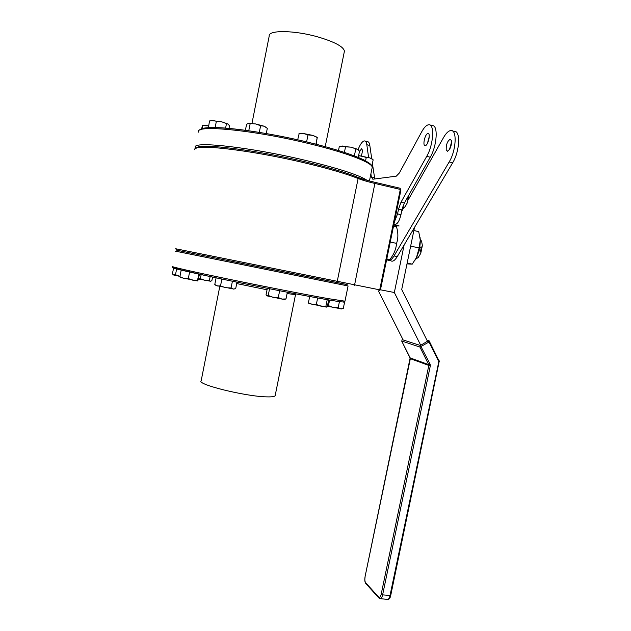 <?xml version="1.0" encoding="UTF-8"?>
<svg xmlns="http://www.w3.org/2000/svg" width="631" height="631" viewBox="0 0 631 631"><rect width="100%" height="100%" fill="white"/><g stroke="black" fill="none" stroke-linecap="round" stroke-linejoin="round"><path stroke-width="0.95" d="M393.981 224.802L394.288 224.352M414.512 227.397L401.71 289.511L427.455 341.229M408.683 197.4L409.645 197.329M380.351 289.787L394.343 292.508L420.727 345.275M404.124 244.986L394.343 292.508M378.387 290.844L403.138 339.959M387.347 599.403L387.757 599.442C388.72 599.205 389.469 597.951 389.99 595.672L438.813 361.642L429.033 341.986L419.93 347.058L401.71 341M365.925 583.691L365.649 582.76L378.687 597.06C379.688 597.825 380.509 596.918 381.163 594.339L428.828 365.42L410.331 358.684L401.781 341.166L402.073 339.762M401.71 341.119L410.166 357.895L428.733 364.647L428.828 365.42L430.326 365.775L382.615 594.875L390.707 595.538L439.302 360.908M430.326 365.775L430.137 364.229L420.396 345.48L428.086 340.85L429.033 341.986L429.632 341.332L429.112 340.819L427.124 340.559M420.065 237.398L420.278 240.048L419.142 247.959L416.452 257.614L412.232 264.137L406.987 263.916M413.865 230.536L418.724 231.616L420.278 240.048C420.325 245.514 419.236 250.964 417.02 256.375L414.67 260.769M412.232 264.137L407.161 263.064M419.142 247.959L410.655 246.106M446.204 149.792C446.07 144.57 447.411 141.052 450.226 139.238L451.473 140.658C451.615 145.903 450.274 149.429 447.458 151.251L446.204 149.792M449.509 149.5L451.615 141.865M394.052 224.817L394.32 224.352M401.6 211.511L403.832 207.567M408.202 199.869L443.696 137.29C446.172 133.007 448.57 130.759 450.889 130.53C457.301 129.465 456.221 150.588 449.169 161.946L394.036 255.949C391.204 260.485 388.83 261.636 386.906 259.388M452.451 130.933L454.328 131.422C460.788 130.372 459.739 151.479 452.648 162.814L397.246 256.636C394.478 261.06 392.119 262.251 390.179 260.209M397.246 256.636L394.036 255.949M359.331 152.087L361.516 148.742C362.651 149.452 362.588 151.85 361.326 155.952M425.333 145.611L425.207 145.627C422.297 146.1 424.915 133.93 427.818 133.543L427.976 133.52C430.902 133.031 428.212 145.343 425.333 145.611M427.4 143.442L429.261 136.588M401.931 209.918L398.54 209.145L401 202.204L404.392 202.993L401.931 209.918L400.953 214.666C399.565 220.416 397.767 223.642 395.558 224.352L393.886 224.352M370.894 173.84L371.328 176.901L372.85 179.22L396.292 176.159L399.32 173.036L421.784 131.658C424.182 127.32 426.485 125.025 428.694 124.764C434.798 123.605 433.552 144.838 426.722 156.346L401 202.204M430.168 125.143L432.188 125.664C438.34 124.52 437.117 145.737 430.255 157.222L404.392 202.993M372.4 163.508L374.767 178.967M358.124 149.523C360.262 144.152 362.336 141.281 364.355 140.91C365.609 140.879 366.43 142.149 366.816 144.72L368.607 157.513M365.215 141.123L367.337 141.644C368.599 141.612 369.427 142.89 369.821 145.461L371.706 158.649M394.383 221.931L397.562 213.893L400.953 214.666M398.54 209.145L397.562 213.893M408.872 195.066L407.113 203.19L408.88 195.058M405.465 206.179L407.113 203.19L404.605 207.354L402.507 207.591M402.72 206.921L404.605 207.354M406.995 198.394L408.218 198.678M347.192 284.628L226.955 260.382M175.702 248.756L379.712 289.85L400.306 189.426L375.256 183.534C367.794 181.767 362.084 180.095 358.124 178.51C346.608 173.864 329.098 168.729 305.585 163.106C249.474 149.642 190.609 143.19 194.963 149.894M364.884 180.813C356.318 175.718 336.528 169.416 305.491 161.891C253.473 149.389 197.322 142.756 196.541 148.127C197.322 142.756 253.473 149.389 305.491 161.891C328.656 167.436 345.922 172.515 357.288 177.122C361.405 178.778 367.337 180.529 375.09 182.359L400.109 188.251L400.882 190.231L380.525 289.503L379.042 290.97L380.248 289.96L379.704 289.858M400.551 189.773L400.882 190.231M380.525 289.503L380.248 289.96M393.799 224.762L399.163 225.961L393.563 225.914M393.515 226.143L396.489 226.805C398.303 232.665 398.327 238.195 396.56 243.385L390.266 242.012M396.56 243.385C396.071 249.206 393.807 254.593 389.761 259.554L386.7 259.365M389.761 259.554L386.795 258.923M418.937 250.696L419.457 248.456M418.881 251.146L420.664 250.586L421.366 246.95L420.751 253.386L418.282 257.409L415.6 259.262M420.664 250.586L420.554 251.509M420.246 239.22L421.611 241.279L422.376 245.53L420.798 251.564M422.376 245.53L420.751 253.386M418.282 257.409L417.872 257.74M421.153 247.849L419.796 246.603M344.242 52.05L344.423 51.143C343.493 46.607 334.525 41.827 317.519 36.819C294.022 30.138 268.12 29.941 269.224 35.983L251.974 123.392M195.91 148.403L195.444 147.559C190.791 140.642 249.797 146.944 306.106 160.511C338.95 168.509 359.284 175.118 367.108 180.332M341.844 308.977L327.402 306.201M343.161 301.926L344.565 302.257L343.296 308.488L340.606 308.835L338.2 307.668L339.407 301.705M338.2 307.668L333.168 307.431L328.443 305.688L327.457 305.925M328.443 305.688L329.571 300.104M344.565 302.257L342.68 301.933M201.549 128.929L202.535 125.506L202.251 128.677M202.677 125.411L208.545 125.806M202.827 125.695L208.545 125.845M210.999 120.489L221.568 121.783L228.343 124.22M208.427 127.73L209.5 120.955L213.073 120.347L216.362 121.333L215.132 127.604M208.198 127.588L209.5 127.667M216.362 121.333L221.568 121.783L228.13 124.055L229.487 125.877L228.99 128.416M226.442 123.818L225.59 128.132M248.275 123.384L255.539 123.928L264.144 126.216L266.14 127.359M245.396 130.294L246.54 124.504L247.423 123.802L248.488 123.329L255.539 123.928L260.619 125.727L259.309 132.376M260.619 125.727L264.144 126.216L267.307 128.353L266.274 133.559M250.136 123.786L248.78 130.68M297.682 139.822L299.126 133.772C299.339 133.322 300.821 133.244 303.59 133.543L312.787 135.389L317.322 137.337M298.873 133.851L303.59 133.543L307.999 134.884L312.787 135.389L317.219 137.534L315.894 144.168M317.219 137.534L316.178 144.239M307.999 134.884L306.619 141.801L309.49 142.614M340.843 146.242L350.804 147.141L358.25 149.626M338.508 150.47L339.249 146.794L342.538 146.013L345.528 146.842L350.804 147.141L357.801 149.318L359.512 151.172L358.25 157.395M345.528 146.842L344.416 152.347M353.675 155.589L355.135 156.149M355.75 149.058L354.393 155.747M358.613 155.628L369.861 157.9L372.219 158.996M358.566 155.849L361.642 155.999L366.24 157.513L369.861 157.9L372.929 159.611M366.24 157.513L365.57 160.795M373.158 159.809L371.927 165.858M199.278 278.823L201.541 279.257M199.538 278.799L201.47 279.233M210.77 281.276L198.552 279.028M212.568 277.088L211.858 280.708L210.486 281.284L209.389 280.432L210.147 276.575M209.389 280.432L204.736 280.282L200.35 278.689L201.147 274.635M200.35 278.689L198.584 278.855M176.617 269.003L175.505 274.722L179.969 276.41L173.486 274.95L172.429 273.886L173.557 268.104M175.505 274.722L173.486 274.95M199.483 274.272L197.803 281L180.214 277.474M197.803 281L197.574 280.274L192.802 280.203L188.314 278.555L183.944 278.429L179.898 276.733L180.206 277.474M197.574 280.274L198.781 274.122M188.314 278.555L189.584 272.079M183.747 270.723L181.444 270.178M179.898 276.733L181.184 270.178M234.062 289.116L216.054 285.543M236.98 282.183L235.702 288.619L233.249 289.101L231.08 287.957L225.646 287.728L220.527 285.875L217.482 285.993L214.785 284.486L216.094 277.837M231.08 287.957L232.413 281.245M224.715 279.636L220.432 278.744M220.527 285.875L221.867 279.068M284.502 299.457L286.001 298.928L284.502 299.457L281.994 299.07L266.771 295.821M287.342 292.248L286.001 298.928L281.994 299.07L278.279 297.572L273.081 297.335L268.222 295.466L269.563 288.753M268.222 295.466L266.968 295.923L266.053 294.756L267.339 288.312M281.765 291.151L277.135 290.244M278.279 297.572L279.643 290.765M326.558 307.1L309.016 303.535M328.664 299.946L327.371 306.343L326.472 307.116L325.88 306.311L320.95 306.185L316.328 304.481L317.645 297.974M316.328 304.481L312.203 304.387L308.425 302.714L308.993 303.511M308.425 302.714L309.679 296.507M327.71 299.757L324.397 299.181M325.88 306.311L327.213 299.725M219.777 286.513L201.163 380.824C196.383 384.303 245.128 396.41 266.361 396.852C271.567 397.025 274.485 396.654 275.14 395.74L275.234 395.266M345.007 301.05L344.976 301.192C344.132 302.572 341.694 302.083 326.85 299.615C301.303 295.158 246.437 284.321 209.902 276.512L175.134 268.538C172.886 267.97 171.94 267.252 172.287 266.377C170.047 266.519 191.895 271.535 227.57 278.934C263.166 286.316 306.122 294.709 327.875 298.566L344.976 301.192L348.075 285.969L175.26 251.122M177.524 250.357L347.153 284.557M410.347 358.637L365.041 576.813L410.166 357.793M365.097 576.971C364.655 579.621 364.836 581.553 365.649 582.76M402.807 339.312L402.215 339.659L420.396 345.48L419.93 347.058L428.733 364.647L430.137 364.229M378.979 598.038L380.406 598.661C381.353 598.425 382.094 597.163 382.615 594.875L381.163 594.339M365.041 576.844C364.552 580.031 364.813 582.279 365.822 583.588L378.868 597.92L378.687 597.06M390.636 595.356L390.707 595.538C390.25 597.983 389.272 599.284 387.757 599.442L380.02 598.63M429.112 340.819L439.397 361.673M452.648 162.814L449.169 161.946M430.255 157.222L426.722 156.346M371.328 176.901L374.428 177.634M369.821 145.461L366.816 144.72M395.448 224.36L393.949 224.021L395.558 224.352M357.288 177.122L358.124 178.51L337.269 281.245L335.952 282.262M375.09 182.359L354.622 284.778L353.983 285.914M372.03 168.264L372.251 167.183C372.045 162.593 346.679 152.718 309.466 143.742C253.173 129.852 193.962 124.354 198.449 132.139M200.248 129.883C202.717 123.984 258.379 129.962 309.364 142.551M295.45 294.677L287.089 293.533M267.047 289.779L236.704 283.571M326.637 299.591C301.989 295.269 249.624 284.96 213.168 277.214C176.025 269.224 164.967 266.361 179.985 268.617M426.927 340.156L428.717 340.701M402.791 339.273L402.105 339.683M450.731 139.364L450.226 139.238M428.449 133.638L427.976 133.52M176.664 250.168L175.694 248.732M344.423 51.143L325.225 146.629M369.45 180.963L372.251 167.183L371.407 165.148C370.918 164.62 370.989 163.997 364.568 160.266C354.393 155.21 334.327 148.695 309.45 142.567M195.957 148.38L195.468 147.646M199.751 130.112C198.607 129.276 207.433 126.145 229.266 128.44C250.57 130.372 281.773 135.839 309.379 142.551M216.157 285.63L215.463 285.023M309.111 303.614L308.662 303.219M275.14 395.74L295.679 293.849"/></g></svg>
